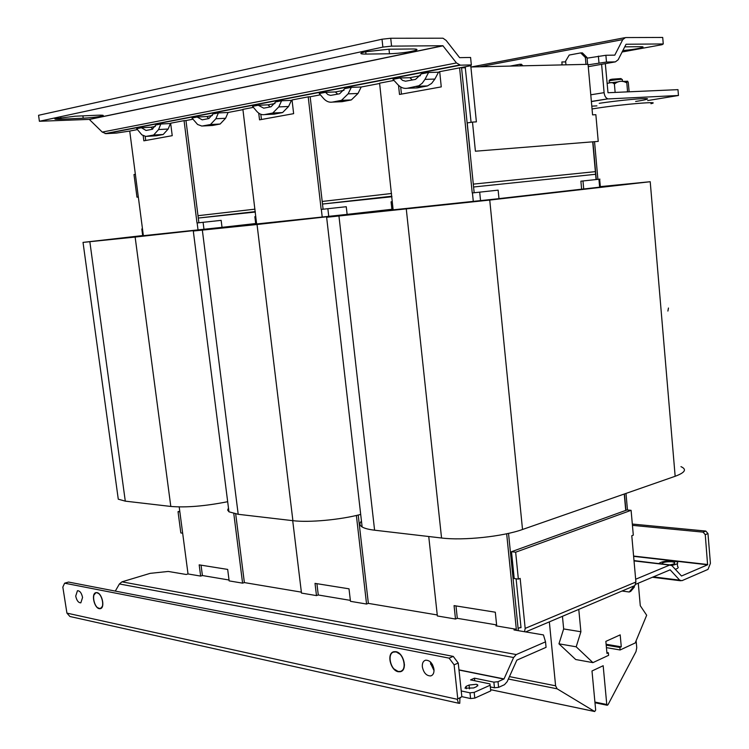 <?xml version="1.0" encoding="UTF-8"?>
<svg xmlns="http://www.w3.org/2000/svg" width="749" height="749" viewBox="0 0 749 749"><rect width="100%" height="100%" fill="white"/><g stroke="black" fill="none" stroke-linecap="round" stroke-linejoin="round"><path stroke-width="1.12" d="M635.62 101.452C643.372 100.329 654.392 98.128 641.902 98.671C627.849 99.439 605.763 102.257 599.228 103.334M610.594 82.793L618.608 81.791M621.764 79.291L620.977 78.57L612.12 79.179L610.032 79.628L609.003 80.911L611.521 80.377C618.843 79.347 622.447 79.076 622.335 79.581L622.494 81.435L627.025 81.285M626.819 81.753L626.127 81.931M629.113 91.444L628.289 82.577C627.559 80.536 627.072 80.649 626.819 82.914C622.428 80.424 618.29 80.808 614.405 84.057C612.907 82.512 611.081 82.175 608.909 83.055L607.055 83.392M627.643 91.865L627.503 90.901L627.1 91.893M365.989 54.078C361.392 54.106 359.876 53.713 361.43 52.889L365.25 51.803L388.74 49.219L412.259 48.985C416.594 48.975 417.951 49.368 416.304 50.155C409.872 52.065 400.93 53.273 389.48 53.769L365.989 54.078L365.727 51.7M61.062 119.222C56.381 119.409 54.34 119.26 54.93 118.773L75.143 116.207L97.407 115.224C101.901 115.056 103.811 115.206 103.137 115.683C99.617 116.76 92.97 117.612 83.223 118.211L61.062 119.222L60.828 117.537M430.535 662.041L430.591 663.445L434.036 670.617M433.971 669.25C434.223 672.92 433.137 675.139 430.731 675.926C426.462 675.926 423.662 672.911 422.342 666.882C422.09 663.23 423.166 661.002 425.572 660.197C429.842 660.169 432.641 663.193 433.971 669.25M82.568 597.487L80.826 602.842C78.402 602.805 76.698 600.558 75.715 596.082L77.456 590.718C79.881 590.736 81.585 592.993 82.568 597.487M661.667 563.931C662.612 562.274 666.067 561.553 672.04 561.769L674.39 562.387C675.467 563.398 673.931 564.222 669.765 564.877M476.327 684.296L469.08 685.045L466.084 686.365L464.998 688.181L473.63 687.966L476.626 686.627L477.675 684.829L476.327 684.296M658.764 563.585C661.451 561.516 666.451 560.673 673.763 561.057L677.19 561.947C678.744 563.257 676.909 564.409 671.666 565.401M395.94 651.677C403.73 652.8 407.962 670.299 400.322 671.731L398.196 671.731C390.426 670.477 386.278 653.184 393.862 651.705L395.94 651.677M394.049 668.969L398.402 671.647L401.099 671.469M97.005 592.618C102.07 593.274 105.319 607.682 100.394 608.675L99.261 608.684C94.196 607.945 90.994 593.667 95.9 592.646L97.005 592.618M97.745 607.757L100.394 608.675M400.509 654.542L396.174 651.883L393.478 652.126M398.168 671.45C390.454 670.308 386.746 653.184 393.946 651.986L395.968 651.958C403.702 652.978 407.493 670.308 400.238 671.45L398.168 671.45M98.793 593.536L97.033 592.843C102.042 593.433 105.038 607.654 100.329 608.45L99.224 608.46C94.234 607.795 91.275 593.695 95.956 592.871L96.153 592.815M235.701 513.954L244.371 582.582L242.592 583.153L233.791 513.589M179.208 506.942L188.027 573.959L200.648 576.084L199.178 564.858L227.677 569.418L229.138 580.887L242.592 583.153M201.05 565.158L202.417 575.597M145.184 136.384L145.718 140.484M137.404 129.586L129.727 131.056L143.368 235.682L222.022 227.35L221.152 220.356L197.006 222.968L184.057 120.645L185.967 120.552L198.888 222.762M358.209 515.04L368.358 603.385L366.561 604.04L356.374 515.471M316.921 583.686L318.278 594.987L316.481 595.605L315.02 583.377L349.006 588.817L350.466 601.325L366.561 604.04M260.821 114.279L261.438 119.494M253.405 107.36L242.901 109.373L256.626 223.97L347.124 214.392L346.253 206.715L321.162 209.43L308.214 96.855L310.17 96.78L323.091 209.224M292.709 520.658L301.482 593.077L316.481 595.605M625.986 493.413L627.475 510.003M634.281 586.111L634.356 587.029L630.733 591.364L629.216 592L632.839 587.665L632.765 586.776M622.513 591.092L629.216 592M625.921 510.35L624.451 493.956M596.082 179.554L595.605 174.283L473.583 186.997L595.605 174.283L592.721 142.095M596.288 179.526L592.936 142.085M585.971 64.377L585.362 57.523L580.728 52.907L569.212 55.051L565.626 61.146L565.963 64.835M428.746 536.509L437.36 615.968L455.495 619.03L454.063 605.613L495.304 612.205L496.718 625.977L515.799 629.188L515.911 630.265M516.426 630.349L506.67 533.784M508.524 533.372L518.336 630.677M455.982 605.913L457.302 618.318L455.495 619.03M400.687 86.968L401.445 94.102M461.534 67.476L474.164 192.746M632.839 587.665L634.356 587.029M594.556 141.87L597.908 179.357M143.19 135.728L143.855 140.821L172.233 135.672L170.641 123.21L184.057 120.645M258.733 113.155L259.529 119.84L293.636 113.661L292.035 99.954L308.214 96.855M480.558 200.769L479.697 192.147L498.141 190.143L498.984 198.663L391.961 209.963L391.072 201.809L392.251 201.678L393.141 209.842M479.697 192.147L472.235 192.952L459.596 67.85L439.7 71.661L441.264 86.884L399.507 94.458L398.534 85.339M392.251 201.678L379.593 83.176L393.993 80.415M160.82 124.016L155.923 124.952L152.141 129.315L146.055 130.466L141.421 127.742L136.683 128.659L141.889 134.867L145.83 136.43L153.648 135.026L158.582 129.549L168.16 129.034L170.407 123.529L160.82 124.016L158.582 129.549M218.39 112.93L213.034 113.96L208.849 118.567L202.183 119.831L197.156 117.022L191.978 118.014L197.586 124.474L201.874 126.075L210.46 124.531L215.881 118.754L225.589 118.276L228.108 112.481L218.39 112.93L215.881 118.754M281.596 100.769L275.707 101.901L271.054 106.779L263.732 108.165L258.255 105.263L252.563 106.358L256.542 111.095C258.967 113.895 261.616 115.074 264.5 114.616L272.795 113.015L278.778 106.91L288.58 106.48L291.417 100.366L281.596 100.769L278.778 106.91M351.318 87.343L344.802 88.597L339.615 93.784L330.609 95.404L327.893 94.589L325.525 92.314L319.252 93.522L323.568 98.475C326.208 101.396 329.111 102.613 332.294 102.107L341.488 100.329L348.126 93.85L358.003 93.475L361.196 87.015L351.318 87.343L348.126 93.85M428.597 72.475L421.359 73.861L415.545 79.394L405.546 81.201L402.55 80.368L399.966 77.98L393 79.319L397.719 84.506C400.593 87.567 403.795 88.822 407.325 88.26L418.822 85.77L422.23 83.242L424.973 79.375L434.879 79.076L438.511 72.213L428.597 72.475L424.973 79.375M141.421 127.742L150.97 127.246L152.693 129.165M197.156 117.022L206.827 116.554L208.746 118.585M258.255 105.263L268.039 104.841L270.117 106.957M325.525 92.314L335.393 91.949L337.659 94.159M399.966 77.98L409.872 77.699L412.343 80.003M129.727 131.056L116.451 133.079L106.021 133.64L460.401 65.163L471.336 64.929L471.018 65.659L459.596 67.85M588.096 64.826L606.484 62.055L615.378 61.867L588.265 66.68M465.288 67.756L471.084 122.312M439.7 71.661L439.186 71.764L439.71 71.745M390.725 38.255L391.568 46.138L442.884 45.726L456.459 62.944L102.248 132.086L89.29 119.391L39.397 121.272L38.564 115.29L382.018 39.22L390.725 38.255L442.977 38.208L446.123 40.409L459.605 57.645L470.587 57.467L471.336 64.929M562.125 64.92L561.862 61.97L565.701 61.895M585.362 57.523L587.01 57.495L587.076 58.169L605.885 55.276L614.789 55.136L622.747 39.613L625.509 37.562L662.715 37.45L663.258 43.948L662.069 44.687L622.091 51.99M587.076 58.169L587.628 64.339M598.376 56.109L598.975 62.879M102.248 132.086L106.021 133.64M89.29 119.391L442.912 45.726L89.29 119.391M605.885 55.276L606.484 62.055M663.258 43.948L626.08 44.247L618.159 59.761L615.378 61.867M592.571 114.878L588.059 64.33L470.896 66.979L476.383 121.862L472.488 122.096L475.409 151.214L598.236 141.383L595.858 114.681L592.571 114.878M470.69 65.725L470.896 66.979M460.401 65.163L456.459 62.944M138.415 197.043L136.973 197.174L133.987 174.526L135.419 174.302M146.813 136.346L156.363 135.794L163.207 134.483L168.16 129.034M202.951 125.982L212.622 125.467L220.14 124.025L225.589 118.276M264.5 114.616L274.274 114.148L282.579 112.556L288.58 106.48M332.294 102.107L342.143 101.686L351.347 99.917L358.003 93.475M407.325 88.26L417.212 87.905L427.473 85.929L431.593 83.439L434.879 79.076M136.973 197.174L138.406 196.978M598.236 141.383L475.409 151.214M472.488 122.096L467.226 122.911L470.157 151.925M382.018 39.22L382.87 47.093L391.568 46.138M39.397 121.272L382.87 47.093M624.694 46.85L640.367 46.7C643.176 46.691 643.822 46.972 642.286 47.543C638.082 48.751 631.585 49.752 622.822 50.558M601.616 64.311L604.106 92.661L590.783 94.795M591.382 101.583L607.945 98.849C605.847 98.147 604.574 96.087 604.106 92.661M608.572 98.905L678.454 95.488L677.976 89.646L608.001 92.736L605.323 63.656M678.454 95.488L647.651 100.572M599.659 179.17L600.361 187.072L583.705 188.991L582.984 180.968L580.896 181.192L581.627 189.207L583.705 188.991M599.93 179.133L582.984 180.968M580.728 52.907L582.376 52.879L587.01 57.495M521.229 65.846L519.722 64.292L521.388 64.255L522.896 65.809M519.722 64.292L510.032 66.099M143.368 235.682L142.703 235.748L141.814 228.988L142.479 228.922M256.626 223.97L255.746 224.054L254.857 216.667L255.727 216.564M615.884 82.371L612.944 82.765M615.107 92.061L614.405 84.057M627.503 90.901L626.819 82.914M200.648 576.084L202.539 575.56M515.799 629.188L513.992 629.937L543.456 634.927L545.525 641.846L516.276 654.56L121.947 581.842L150.146 573.36L168.253 571.45L186.201 574.483L188.027 573.959M496.671 625.527L495.913 625.836L496.718 625.977M635.639 584.304L670.14 569.82L679.699 580.157L681.908 580.7L707.983 569.409L710.417 563.351L707.974 533.56L705.258 534.655L707.599 564.793L681.515 576L671.919 565.645L669.662 565.074L635.658 579.239M115.299 591.092L119.409 583.958L513.617 657.519L504.021 678.931L498.019 681.712L498.6 687.357L504.47 684.698L507.167 681.674L516.847 660.15L546.068 647.333L545.525 641.846M516.108 578.79L521.023 627.699L519.703 627.746M121.947 581.842L119.409 583.958M513.617 657.519L516.276 654.56M524.553 631.725L525.171 628.392L520.162 578.406L518.355 579.089L515.658 552.2L511.492 551.704L514.198 578.528L518.355 579.089M515.658 552.2L631.098 510.322L633.308 535.142L631.781 535.722L635.91 582.01L634.899 585.568L525.676 631.913M631.098 510.322L626.997 509.957L511.492 551.704M655.338 563.192L634 560.589M179.769 511.202L178.028 511.67L179.863 511.885M178.028 511.67L180.837 532.932L182.662 533.185M675.289 569.315C678.117 568.379 678.884 567.452 677.583 566.544L677.33 563.566M498.019 681.712L493.872 682.142L474.492 678.173L470.559 679.895L489.949 683.893L490.155 685.232L474.183 692.385L469.979 692.825L461.234 690.943M461.843 696.645L470.587 698.555L469.979 692.825M474.183 692.385L474.791 698.115L490.745 690.906L490.155 685.232M474.763 680.766L474.492 678.173M490.333 686.927L494.462 687.779L493.872 682.142M498.6 687.357L494.462 687.779M474.791 698.115L470.587 698.555M632.437 525.358L703.068 532.136L705.258 534.655M453.257 656.396L68.524 582.057L64.629 583.19L449.11 658.128L453.257 656.396L458.248 663.062L461.843 696.701L457.162 699.266L461.843 696.701M459.923 698.031L459.755 703.311L458.566 703.227L457.162 699.266L66.923 613.113L69.929 616.502L71.033 616.745M703.068 532.136L705.773 531.05L632.325 524.047M66.923 613.113L62.832 587.094L64.629 583.19M449.11 658.128L454.109 664.812L458.248 663.062M454.109 664.812L457.733 698.536M705.773 531.05L707.974 533.56M393.365 651.855C391.156 653.006 390.023 655.244 389.967 658.549M95.928 592.637L94 594.978M400.977 671.198C403.205 670.215 404.357 667.996 404.441 664.532M100.525 608.385L102.51 606.222M508.356 679.015L557.125 688.818L594.697 711.522L595.67 710.061L591.991 670.982L603.17 665.721L606.774 704.491L607.205 705.249L607.963 704.8L636.013 651.564L636.753 647.716L636.126 640.713M557.125 688.818L555.599 685.812L509.423 676.609M549.354 621.932L555.599 685.812M361.467 521.154C359.22 523.345 359.445 525.283 362.132 526.968C364.566 528.419 368.723 529.506 374.594 530.198L441.554 538.007C463.116 540.769 502.954 536.584 522.521 529.487L675.158 476.28C685.12 472.582 687.058 469.37 680.963 466.646M391.924 209.673L326.639 217.285L489.743 200.067L650.216 181.717L600.324 186.623M498.974 198.625L581.627 189.188M228.482 508.047L227.668 510.06L228.96 511.82L238.201 514.301L292.896 520.677C308.897 522.708 340.402 519.815 360.69 514.413M255.727 223.829L193.298 231.029L257.038 224.503L391.914 209.57M347.124 214.364L391.886 209.299M391.914 196.753L322.491 204.046L391.849 196.219M117.939 496.709L118.276 499.19L125.289 501.147L170.809 506.446C186.211 507.728 205.17 506.146 227.677 501.699M142.685 235.57L83.027 242.395L135.138 237.059L255.718 223.754M222.022 227.331L255.69 223.539M255.334 212.033L198.298 218.053L255.287 211.621M518.102 628.411L520.976 627.213M202.408 575.532L229.025 580.007M244.371 582.582L301.37 592.141M318.278 594.987L350.354 600.37M368.358 603.385L437.257 614.957M457.302 618.318L496.615 624.919M625.724 510.425L624.254 494.022M473.293 184.123L595.371 171.643L473.293 184.123M197.998 215.693L254.988 209.158L197.998 215.693M322.192 201.453L391.558 193.495L322.192 201.453M461.571 67.841L465.494 67.747M150.97 127.246L155.361 126.403M185.967 120.552L192.942 119.213M206.827 116.554L212.398 115.486M228.108 112.481L242.938 109.644M268.039 104.841L274.995 103.512M291.417 100.366L292.073 100.244M310.17 96.78L320.385 94.823M335.393 91.949L343.997 90.301M361.196 87.015L379.631 83.485M409.872 77.699L420.442 75.677M438.511 72.213L439.729 71.979M578.79 609.527L580.896 631.753L576.196 646.808L592.918 662.631L575.709 659.523L558.951 643.822L563.66 628.935L562.452 616.418M580.896 631.753L563.66 628.935M576.196 646.808L558.951 643.822M592.918 662.631L608.609 655.328L608.375 652.791L606.887 652.529M608.375 652.791L606.971 653.437L605.847 641.378L620.191 634.871L621.277 646.818L606.119 644.262M606.428 647.642L620.125 649.973L635.199 642.96L646.677 615.238L640.283 605.716L638.279 583.199M620.125 649.973L619.891 647.454L621.277 646.818M619.891 647.454L606.203 645.142M650.947 103.718C663.464 100.881 622.11 104.27 596.766 108.212L592.047 108.961M469.483 688.883L469.08 685.045M198.045 230.027L197.146 222.959M322.229 217.182L321.34 209.411M473.312 201.556L472.441 192.933M562.106 64.704L560.729 64.948M560.355 64.957L562.106 64.639M614.423 55.145L614.901 55.061M622.747 39.613L479.594 66.783M624.619 37.731L471.28 66.97M162.467 134.68L152.908 135.223M219.298 124.24L209.617 124.755M281.615 112.799L271.831 113.268M350.242 100.207L340.383 100.619M426.19 86.257L416.304 86.603M89.403 119.447L443.034 45.811M598.928 179.245L599.64 187.175M203.981 229.381L203.091 222.313M328.755 216.47L327.865 208.699M634.029 560.907L669.662 565.074M504.021 678.931L458.978 669.868M432.426 664.522L430.694 664.166M635.91 582.01L525.171 628.392M503.89 679.081L458.997 670.037M432.529 664.7L430.722 664.335M653.325 576.87L679.699 580.157M633.617 556.348L707.599 564.793M633.588 556.058L707.721 564.512M606.774 704.491L594.921 702.075M594.631 711.494L490.623 689.66M374.594 530.198L338.951 216.058M406.295 209.13L441.554 538.007M522.521 529.487L489.743 200.067M650.216 181.717L675.158 476.28M238.201 514.301L202.342 230.13M257.038 224.503L292.896 520.677M125.289 501.147L89.843 241.721M135.138 237.059L170.809 506.446M466.084 686.365L466.327 688.715M83.223 118.211L82.905 115.87M389.48 53.769L388.993 49.209M668.464 308.017L667.893 311.05M626.791 82.044L626.323 82.062M430.731 675.926L431.845 675.448M674.484 563.501L674.39 562.387M609.152 80.864L609.34 82.989M105.132 133.603L459.465 65.06M163.207 134.483L153.648 135.026M220.14 124.025L210.46 124.531M282.579 112.556L272.795 113.015M351.347 99.917L341.488 100.329M427.473 85.929L417.586 86.266M607.945 98.849L591.373 101.443M596.925 105.862L591.794 106.171M634.01 560.701L670.215 564.924M652.435 577.245L680.569 580.765M458.566 703.227L69.929 616.502M460.616 697.722L460.045 697.974M594.978 702.749L607.205 705.249M490.623 689.679L594.697 711.522M362.132 526.968L326.639 217.285M228.96 511.82L193.298 231.029M118.276 499.19L83.027 242.395M477.787 685.859L477.675 684.829M642.221 46.756L642.286 47.543M416.201 49.191L416.304 50.155"/></g></svg>
